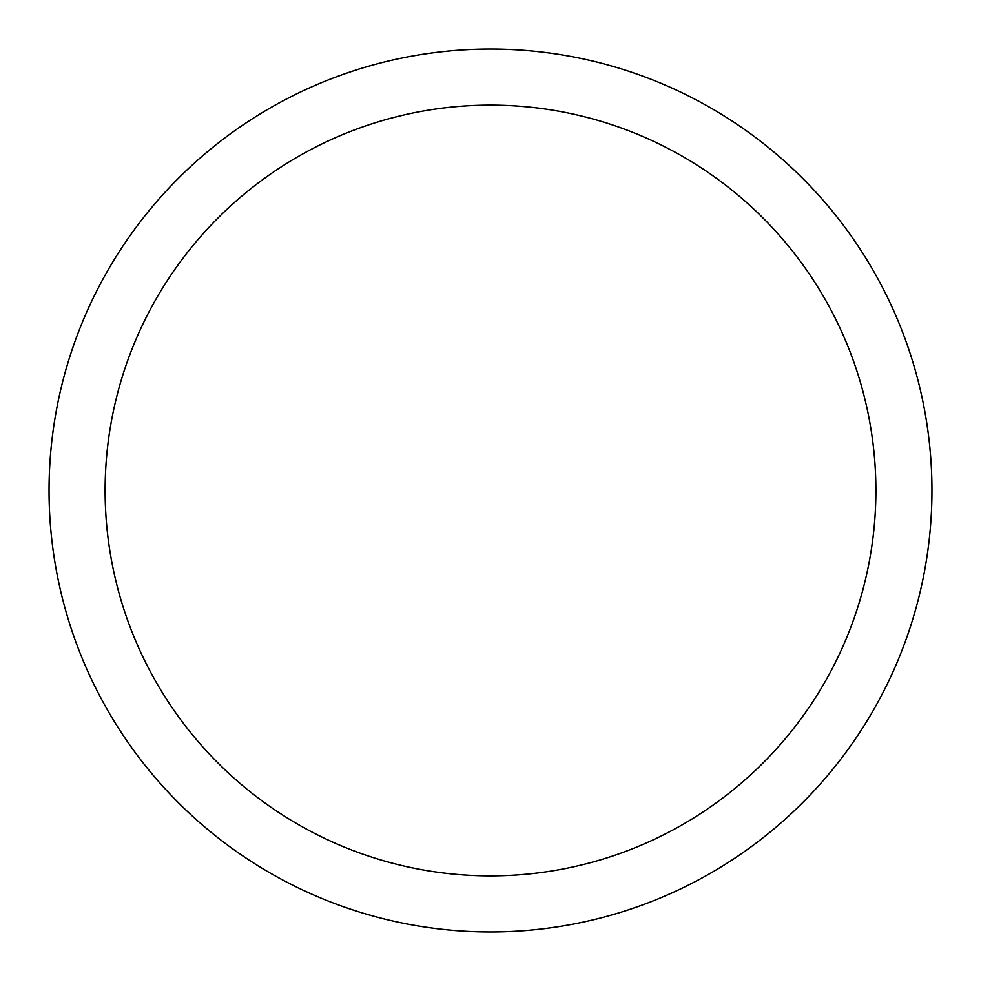<?xml version="1.0" encoding="UTF-8"?>
<svg xmlns="http://www.w3.org/2000/svg" width="981" height="981" viewBox="0 0 981 981"><rect width="100%" height="100%" fill="white"/><g stroke="black" fill="none" stroke-linecap="round" stroke-linejoin="round"><path stroke-width="1.47" d="M875.886 490.5A385.386 385.386 0 0 0 490.5 105.114A385.386 385.386 0 0 0 105.114 490.5A385.386 385.386 0 0 0 490.5 875.886A385.386 385.386 0 0 0 875.886 490.5M49.05 490.5A441.45 441.45 0 0 1 490.5 49.05A441.45 441.45 0 0 1 931.95 490.5A441.45 441.45 0 0 1 490.5 931.95A441.45 441.45 0 0 1 49.05 490.5"/></g></svg>

